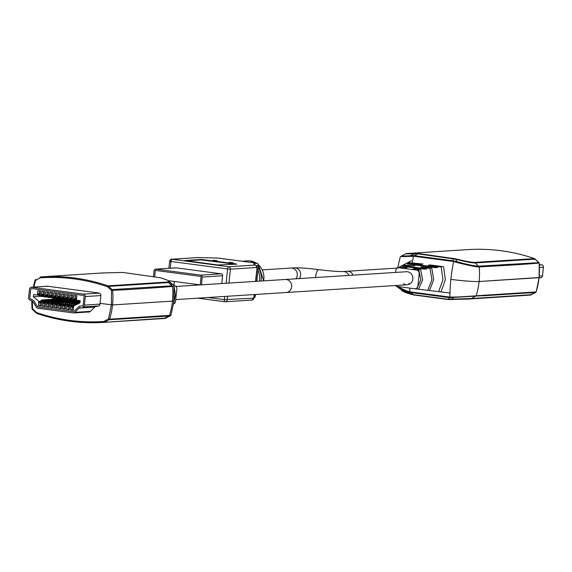 <?xml version="1.0" encoding="UTF-8"?>
<svg xmlns="http://www.w3.org/2000/svg" width="572" height="572" viewBox="0 0 572 572"><rect width="100%" height="100%" fill="white"/><g stroke="black" fill="none" stroke-linecap="round" stroke-linejoin="round"><path stroke-width="0.86" d="M32.511 309.602A0.872 0.808 85.1 0 1 32.268 309.366L32.046 308.93L32.59 308.873L32.618 309.659L36.758 313.42C58.537 320.806 80.795 323.795 103.518 322.379A198.756 184.284 86.3 0 1 36.801 313.427M170.156 315.944L108.98 319.762L108.53 318.933L103.746 321.493C80.931 322.987 58.587 320.034 36.708 312.619L32.59 308.873L32.311 301.201M88.338 311.997L88.703 312.047A2.288 2.124 -93.7 0 0 90.39 311.454L94.673 307.15A2.066 1.916 86.3 0 1 95.631 306.635L98.27 306.113A2.288 2.124 -93.7 0 0 99.978 304.147L100.057 303.36L112.527 304.947L100.057 303.36L100.879 295.581A2.288 2.124 -93.7 0 0 99.006 293.028L47.219 286.179A2.288 2.124 -93.7 0 0 46.196 286.315M148.577 319.498L150.372 319.383L148.577 319.498M165.122 318.44L104.125 322.343L103.746 321.493M165.944 318.089L164.829 318.146L169.555 315.365L170.928 315.322L170.177 315.937L165.101 318.447L150.343 319.39M164.064 318.511A1.308 1.208 -93.7 0 0 164.829 318.146L104.125 322.343A198.756 184.284 86.3 0 1 103.518 322.379L148.87 319.483M35.578 280.366L35.328 279.708L35.786 279.493L35.586 280.38L40.369 277.813C63.185 276.319 85.528 279.272 107.4 286.686L107.965 285.836L108.637 286.393L168.568 282.561L172.587 286.5A70.792 65.637 86.3 0 1 172.458 301.115L112.527 304.947L172.458 301.115A70.792 65.637 -93.7 0 1 169.555 315.365L109.624 319.183A70.792 65.637 -93.7 0 0 112.527 304.947A70.792 65.637 -93.7 0 0 112.655 290.333C125.919 289.732 132.847 289.432 172.587 286.5L174.024 285.764L173.838 285.192L170.599 282.818L172.086 285.771L112.155 289.604A0.872 0.808 87.6 0 1 112.498 289.897L112.655 290.333L111.526 290.433L111.404 304.862L108.53 318.926L109.624 319.183A0.872 0.808 85.2 0 1 109.381 319.576L104.898 321.972L104.004 321.371M36.708 312.619L36.758 313.42L32.618 309.659M172.458 301.115A21.779 1.473 6 0 0 174.052 300.736A21.779 1.473 6 0 1 172.458 301.115M88.832 311.962L89.189 312.012A2.288 2.124 -93.7 0 0 89.332 312.026M40.297 294.902L39.883 294.923L40.383 294.037M43.436 296.418L41.634 296.532L41.434 295.567M43.443 295.831L43.644 296.796L45.624 297.054M44.423 294.33L41.985 294.33L41.892 295.188L43.901 295.459L44.401 294.566M44.309 295.431L43.901 295.459M47.447 296.947L45.653 297.061L45.445 296.096M47.455 296.368L47.655 297.326L49.642 297.59L49.464 296.632M48.441 294.859L45.996 294.859L45.91 295.724L47.912 295.989L48.413 295.095M48.327 295.96L47.912 295.989M51.466 297.483L47.655 297.326M51.473 296.897L51.673 297.862L53.654 298.119M52.452 295.395L50.014 295.388L49.921 296.253L51.93 296.518L52.431 295.631M52.338 296.496L51.93 296.518M55.477 298.012L53.682 298.126L53.475 297.161M55.484 297.426L55.684 298.391L57.672 298.648M56.471 295.924L54.025 295.917L53.94 296.782L55.942 297.054L56.449 296.16M56.356 297.025L55.942 297.054M59.495 298.541L57.693 298.655L57.493 297.69M59.502 297.955L59.703 298.92L61.683 299.185M60.482 296.453L58.044 296.453L57.951 297.318L59.96 297.583L60.46 296.689M60.367 297.554L59.96 297.583M63.506 299.077L61.712 299.185L61.504 298.226M63.513 298.491L63.742 299.456L65.701 299.714L65.523 298.756M64.5 296.99L62.055 296.982L61.969 297.848L63.971 298.112L64.479 297.225M64.386 298.083L63.971 298.112M67.525 299.606L63.714 299.449M67.532 299.02L67.732 299.985L69.712 300.243M68.511 297.519L66.073 297.512L65.98 298.377L67.989 298.641L68.49 297.755M68.397 298.62L67.989 298.641M71.536 300.136L69.741 300.25L69.534 299.285M71.543 299.549L71.743 300.514L73.731 300.772M72.53 298.048L70.084 298.048L69.999 298.913L72.008 299.177L72.508 298.284M72.415 299.149L72.008 299.177M75.554 300.665L73.752 300.779L73.552 299.821M75.561 300.085L75.783 301.051L77.742 301.308L77.563 300.35M76.548 298.584L74.103 298.577L74.01 299.442L76.019 299.707L76.519 298.82M76.426 299.678L76.019 299.707M80.137 301.165L75.761 301.044M39.425 295.302L39.625 296.267L41.613 296.525M40.412 293.801L37.966 293.793L37.881 294.659L39.883 294.923M39.976 294.058L37.966 293.793M41.985 294.33L43.994 294.594M45.996 294.859L48.005 295.123M50.014 295.388L52.023 295.652M54.025 295.917L56.035 296.189M58.044 296.453L60.053 296.718M62.055 296.982L64.064 297.247M66.073 297.512L68.082 297.783M70.084 298.048L72.093 298.312M74.103 298.577L76.112 298.841M79.987 302.631L65.387 303.174L80.03 302.238M78.65 303.51L69.398 303.703L79.565 303.053M76.827 304.411L73.416 304.24L77.742 303.961M80.001 301.844L61.368 302.645L77.999 301.58M63.249 305.026L63.156 305.891L65.165 306.156L65.258 305.298L63.249 305.026M65.387 303.174L64.75 304.79M66.752 305.055L67.389 303.439M65.573 306.134L65.165 306.156M69.062 304.19L67.625 304.283L67.217 305.112M67.26 305.562L67.174 306.428L69.176 306.692L69.269 305.827L67.26 305.562M69.398 303.703L68.762 305.319M70.771 305.584L71.407 303.968M69.591 306.663L69.176 306.692M73.073 304.726L71.643 304.812L71.228 305.648M71.278 306.091L71.185 306.957L73.195 307.221L73.287 306.356L71.278 306.091M73.416 304.24L72.78 305.848M75.011 305.312L75.418 304.504M73.602 307.193L73.195 307.221M59.231 304.497L59.145 305.362L61.147 305.627L61.24 304.762L59.231 304.497M61.368 302.645L60.732 304.254M62.741 304.526L63.378 302.91M61.561 305.605L61.147 305.627M65.044 303.66L63.614 303.753L63.199 304.583M59.188 304.054L59.595 303.217L61.032 303.131M55.169 303.525L55.584 302.688L57.014 302.595M51.158 302.988L51.566 302.159L53.003 302.066M47.14 302.459L47.555 301.623L48.985 301.537M43.129 301.93L43.536 301.094L44.973 301.001M58.723 303.989L59.359 302.373L75.99 301.315M57.136 305.098L57.229 304.232L55.219 303.968L55.126 304.833L57.543 305.069M73.981 301.051L57.357 302.109L56.714 303.725M54.712 303.46L55.348 301.844L71.972 300.779M53.117 304.569L53.21 303.703L51.201 303.432L51.115 304.297L53.532 304.54M69.97 300.514L53.339 301.58L52.703 303.196M50.694 302.931L51.33 301.315L67.961 300.25M49.106 304.032L49.199 303.167L47.19 302.903L47.097 303.768L49.514 304.011M65.952 299.985L49.328 301.051L48.684 302.659M46.682 302.395L47.319 300.779L63.942 299.721M45.088 303.503L45.181 302.638L43.172 302.373L43.086 303.239L45.503 303.475M61.94 299.456L45.31 300.514L44.673 302.13M42.664 301.866L43.3 300.25L59.931 299.192M41.077 302.974L41.17 302.109L39.161 301.844L39.068 302.702L41.484 302.945M59.209 298.841L41.298 299.985L40.655 301.601M31.596 288.567L83.39 295.424A0.872 0.808 86.3 0 1 84.098 296.396L83.197 304.962A0.872 0.808 86.3 0 1 82.547 305.713L79.916 306.227L82.547 305.713A0.872 0.808 86.3 0 0 83.197 304.962L84.098 296.396A0.872 0.808 86.3 0 0 83.39 295.424L31.596 288.567A0.872 0.808 86.3 0 0 31.453 288.567A0.872 0.808 86.3 0 1 31.596 288.567M30.28 298.791A0.872 0.808 86.3 0 1 29.801 297.898L30.702 289.325A0.872 0.808 86.3 0 1 31.453 288.567A0.872 0.808 86.3 0 0 30.702 289.325L29.801 297.898A0.872 0.808 86.3 0 0 30.28 298.791L32.74 299.985A3.482 3.232 86.3 0 1 34.127 301.251L37.394 306.556A0.872 0.808 86.3 0 0 37.974 306.942A0.872 0.808 86.3 0 1 37.394 306.556L34.127 301.251A3.482 3.232 86.3 0 0 32.74 299.985L30.28 298.791M78.307 307.1A3.482 3.232 86.3 0 1 79.916 306.227A3.482 3.232 86.3 0 0 78.307 307.1L74.024 311.404A0.872 0.808 86.3 0 1 73.373 311.626L37.974 306.942L73.373 311.626A0.872 0.808 86.3 0 0 74.024 311.404L78.307 307.1M94.773 307.057L79.136 308.058L74.853 312.362A2.181 2.016 86.3 0 1 73.237 312.927L37.838 308.244A2.181 2.016 86.3 0 1 36.386 307.271L33.119 301.966A2.181 2.016 86.3 0 0 32.254 301.172L29.794 299.985A2.181 2.016 86.3 0 1 28.6 297.733L29.501 289.167A2.181 2.016 86.3 0 1 31.732 287.273L83.526 294.13A2.181 2.016 86.3 0 1 85.307 296.553L84.406 305.119A2.181 2.016 86.3 0 1 82.776 307L98.57 306.034M79.136 308.058A2.181 2.016 86.3 0 1 80.144 307.514M89.361 311.897A2.181 2.016 -93.7 0 0 89.725 311.904L73.609 312.941M47.598 286.229A2.181 2.016 -93.7 0 0 47.133 286.286M76.419 299.764L73.609 299.392L74.017 295.495L76.827 295.867L76.419 299.764M41.163 306.049L38.345 305.677L38.76 301.787L41.57 302.159L41.163 306.049M49.6 303.224L49.192 307.114L46.375 306.742L46.79 302.853L49.6 303.224M57.221 308.172L54.404 307.8L54.819 303.911L57.629 304.283L57.221 308.172M65.251 309.238L62.434 308.866L62.849 304.976L65.658 305.348L65.251 309.238M70.878 306.041L73.688 306.413L73.28 310.303L70.47 309.931L70.878 306.041M73.681 305.97L79.958 302.86L80.187 300.693L33.619 294.53L33.391 296.696L38.853 301.358L73.681 305.97M69.67 305.877L69.262 309.767L66.452 309.395L66.86 305.505L69.67 305.877M61.64 304.819L61.233 308.708L58.423 308.337L58.83 304.447L61.64 304.819M50.801 303.382L53.611 303.753L53.203 307.643L50.393 307.271L50.801 303.382M45.581 302.688L45.174 306.585L42.364 306.206L42.771 302.316L45.581 302.688M37.888 290.719L40.698 291.091L40.29 294.98L37.48 294.609L37.888 290.719M41.491 295.138L41.899 291.248L44.709 291.62L44.301 295.51L41.899 295.109M48.727 292.149L48.32 296.039L45.51 295.667L45.917 291.777L48.727 292.149M52.738 292.685L52.331 296.575L49.521 296.203L49.928 292.313L52.738 292.685M53.947 292.843L56.757 293.214L56.349 297.104L53.539 296.732L53.947 292.843M60.36 297.633L57.55 297.261L57.958 293.372L60.768 293.743L60.36 297.633M64.379 298.169L61.569 297.798L61.976 293.901L64.786 294.273L64.379 298.169M68.797 294.809L68.39 298.698L65.58 298.327L65.987 294.437L68.797 294.809M72.408 299.227L69.598 298.856L70.006 294.966L72.816 295.338L72.408 299.227M73.609 299.392L74.017 299.363M75.318 298.498L75.611 295.71M40.262 302.867L39.976 305.577L38.345 305.677M39.976 305.577L41.191 305.734M46.375 306.742L49.221 306.799M48.291 303.925L48.005 306.635M56.321 304.99L56.035 307.7L54.404 307.8M56.035 307.7L57.25 307.858M64.35 306.049L64.064 308.766L62.434 308.866M64.064 308.766L65.279 308.923M72.379 307.114L72.093 309.824L70.47 309.931M72.093 309.824L73.309 309.988M40.812 301.237L38.853 301.358M66.452 309.395L69.298 309.452M68.368 306.585L68.082 309.295M58.423 308.337L61.268 308.394M60.339 305.519L60.053 308.229M52.309 304.454L52.023 307.171L50.393 307.271M52.023 307.171L53.239 307.328M42.364 306.206L45.209 306.263M44.28 303.396L43.994 306.106M37.48 294.609L37.888 294.58M39.189 293.715L39.482 290.926M43.2 294.251L43.493 291.455M45.917 295.645L45.51 295.667M47.219 294.78L47.512 291.992M49.928 296.174L49.521 296.203M51.23 295.309L51.523 292.521M53.539 296.732L53.947 296.704M55.248 295.846L55.541 293.05M57.55 297.261L57.958 297.24M59.259 296.375L59.552 293.586M61.569 297.798L61.976 297.769M63.277 296.904L63.571 294.115M65.987 298.298L65.58 298.327M67.289 297.44L67.582 294.644M69.598 298.856L70.006 298.834M71.307 297.969L71.6 295.181M53.975 299.177L52.574 297.976M39.79 296.282L33.391 296.696M286.315 279.515A6.535 6.056 -93.7 0 0 285.213 279.479A6.535 6.056 86.3 0 1 286.315 279.515A6.535 6.056 86.3 0 1 291.691 286.207A6.535 6.056 86.3 0 1 286.05 292.521A6.535 6.056 -93.7 0 0 291.691 286.207A6.535 6.056 -93.7 0 0 286.315 279.515M107.629 286.872L111.526 290.433L112.155 289.604L108.637 286.393L107.4 286.686M40.111 277.935L39.868 277.291L40.111 277.935L39.868 277.291L40.633 276.919A198.756 184.284 86.3 0 1 41.248 276.884A198.756 184.284 86.3 0 1 107.965 285.836L167.903 282.003C170.492 281.438 167.975 280.03 160.367 277.763L122.744 272.429L102.238 272.987M167.903 282.003L168.568 282.561L169.612 281.731C170.106 281.217 167.045 279.901 160.425 277.77L122.758 272.429A1.308 0.493 -88.3 0 1 122.773 272.429L103.117 272.93M33.855 287.101L35.586 280.38L35.142 280.08A0.872 0.808 87.5 0 1 35.292 279.787M47.083 286.164A2.288 2.124 -93.7 0 0 46.689 286.279M174.024 285.764L174.052 300.736L170.928 315.322M173.981 285.55L174.095 285.564A3.318 3.074 86.3 0 1 176.812 289.26L175.54 301.337A3.318 3.074 86.3 0 1 173.874 303.904L173.623 304.039M174.052 286.036L173.788 302.91M173.645 303.896L175.389 294.737L174.017 285.685M535.878 292.313L530.015 295.116A198.756 184.284 -93.7 0 0 530.63 295.08L535.478 292.507A0.872 0.808 -92.5 0 0 535.878 292.313L535.971 292.213M484.169 298.048L482.897 298.126L484.169 298.048M484.663 298.019L530.63 295.08L468.447 299.056L448.527 299.571L413.992 295.002L410.896 294.237L401.651 290.269C402.245 291.32 405.312 292.635 410.839 294.23L413.942 294.995A1.308 0.472 -76.7 0 1 413.742 294.716L410.624 293.922L406.785 291.484L402.388 289.947L397.783 287.022M410.789 294.208L402.717 291.098M531.152 294.065L531.395 294.709L531.152 294.065L531.395 294.709L471.464 298.541L448.212 299.278L413.742 294.716L410.274 292.449L406.785 291.484A0.872 0.422 -73.1 0 1 406.599 290.883L397.311 286.458M535.492 292.499L449.663 297.669L410.274 292.449L410.188 291.87L406.599 290.883M401.716 256.635L413.928 256.27L453.16 261.461L456.892 262.441C461.475 263.749 479.057 267.825 479.222 266.895A70.792 65.637 86.3 0 1 479.1 281.51A21.779 1.473 6 0 1 450.886 279.379A21.779 1.473 6 0 0 479.1 281.51L538.552 277.556M409.809 292.335L409.731 291.749A70.792 26.083 97.5 0 1 409.795 288.109M450.128 297.669L449.878 297.061L410.188 291.87M470.706 298.906L476.19 295.76A70.792 65.637 86.3 0 0 479.1 281.51L539.031 277.685A70.792 65.637 86.3 0 1 536.121 291.92L476.19 295.76C476.118 295.81 457.957 297.183 453.253 297.054L449.878 297.061A70.792 26.083 97.5 0 1 450.886 279.379A70.792 26.083 -82.5 0 1 453.603 261.583L453.989 260.968L453.532 260.846L414.142 255.634L402.345 256.063M539.332 264.543L541.62 264.843A2.181 2.016 -93.7 0 1 543.4 267.274L542.499 275.84A2.181 2.016 -93.7 0 1 540.869 277.713L539.053 278.071M175.726 299.571L286.05 292.521A6.535 6.056 86.3 0 1 284.949 292.485M407.2 253.489L418.354 253.532L456.006 258.866C464.4 261.082 470.577 262.255 474.538 262.405L534.555 258.608M406.435 253.854L418.032 253.868L455.619 259.223C465.572 261.762 472.1 263.006 475.21 262.956L535.135 259.13L534.462 258.573A198.756 184.284 -93.7 0 0 467.746 249.621L406.163 253.553L400.336 256.678L397.64 267.961M474.538 262.405A1.308 1.216 86.1 0 1 475.21 262.956L479.222 266.895C517.045 264.857 525.518 264.207 539.153 263.07L539.153 263.07A0.872 0.808 -94.9 0 0 538.996 262.634L478.728 266.166C474.224 265.966 467.038 264.514 457.185 261.804L453.989 260.968M535.135 259.13L534.777 259.566L535.135 259.13L538.752 262.398M412.29 262.584A70.792 26.083 97.5 0 1 413.456 256.27L413.67 255.627M403.525 283.705A6.535 6.056 -93.7 0 0 407.235 284.777A6.535 6.056 -93.7 0 0 412.841 279.05A6.535 6.056 -93.7 0 0 406.399 271.736L175.869 286.472M435.399 267.682L437.88 267.417L408.079 263.47L407.321 263.964L435.399 267.682M395.395 285.528A3.318 3.074 -93.7 0 0 397.168 286.436L414.507 288.731A3.318 3.074 -93.7 0 0 417.91 285.843L419.176 273.766A3.318 3.074 -93.7 0 0 416.466 270.07L399.127 267.775A3.318 3.074 -93.7 0 0 395.724 270.663L395.538 272.429M417.11 289.032L418.59 289.225L422.651 279.772L420.627 269.555L414.228 268.711L412.948 269.012L418.783 269.784L420.835 279.779L416.795 289.01L414.543 288.738M401.923 266.195L424.41 269.183L426.841 268.911L402.774 265.708L401.923 266.195M428.042 290.347L429.493 290.54L433.698 279.744L431.81 268.182L421.972 266.874L420.727 267.174L430.008 268.404L431.917 279.751L427.734 290.326L418.59 289.225M439.003 291.663L440.998 291.927L445.345 279.715L443.607 266.724L430.144 264.943L428.478 265.337L441.198 267.024L442.964 279.715L438.645 291.641L429.493 290.54M397.39 268.096L398.284 267.625L407.064 267.76L398.991 267.246L402.602 265.337L414.807 265.93L403.296 264.965L406.921 263.041L421.314 264.393L422.98 263.999L407.85 262.548L411.468 260.625M422.901 289.732L424.288 289.911M435.378 291.248L432.954 290.955M414.228 268.711L414.178 269.176M408.079 263.47L408.015 264.057M430.144 264.943L430.08 265.551M408.715 283.369A6.535 6.056 -93.7 0 0 409.788 283.977M402.774 265.708L402.717 266.295M421.972 266.874L421.929 267.331M229.15 262.341L233.326 262.834L229.15 262.341M213.091 260.217L217.267 260.71L213.091 260.217M259.359 281.131A16.466 15.265 -93.7 0 0 259.595 279.579A16.466 15.265 -93.7 0 0 258.022 270.234M250.357 262.326L251.716 262.241A16.466 15.265 86.3 0 1 252.488 262.612M258.279 267.746A16.466 15.265 86.3 0 1 261.218 279.472A16.466 15.265 86.3 0 1 260.989 281.031M295.917 278.793A6.535 6.056 -93.7 0 0 297.276 275.375A6.535 6.056 -93.7 0 0 290.841 268.053L262.305 269.877M174.381 281.467L173.959 285.464M175.54 286.172L177.148 286.386M168.347 280.666L200.207 284.885M155.334 270.406L154.705 276.405L155.319 270.399L201.087 276.462L200.2 284.913M221.786 283.533L222.608 275.747A1.745 1.616 -93.7 0 0 221.178 273.809L176.219 267.86A1.745 1.616 -93.7 0 0 175.633 267.896M221.178 273.809L200.822 275.111A1.745 1.616 86.3 0 1 202.245 277.048L222.608 275.747M153.496 276.14L154.068 270.678A1.745 1.616 86.3 0 1 155.856 269.162L176.219 267.86M201.43 284.835L202.245 277.048M200.822 275.111L155.856 269.162M251.551 300.057A2.181 2.016 -93.7 0 0 253.789 298.162L254.247 294.551M253.961 298.005A2.181 2.052 -95 0 0 255.162 296.267L255.169 296.174M198.477 257.543A2.181 1.144 93.6 0 1 198.534 257.543A2.181 1.144 93.6 0 1 198.627 257.55A2.181 2.016 -93.7 0 0 197.898 257.6M255.555 281.374L257.014 267.474A2.181 2.016 -93.7 0 0 255.234 265.043A2.181 2.102 -69.7 0 1 257.107 267.389L255.705 281.367M218.461 258.115A2.181 0.801 97.5 0 0 218.404 258.101A2.181 0.801 97.5 0 0 218.347 258.094A2.181 1.981 -92.6 0 0 217.718 258.122M256.678 265.808A48.799 3.303 -174 0 1 258.387 265.58A2.181 2.052 -95 0 0 256.578 263.156A2.181 0.801 -82.5 0 1 256.635 263.156A2.181 0.801 -82.5 0 1 256.706 263.177M235.407 264.243L201.251 259.881L186.379 260.832M256.735 281.302L258.515 265.544C259.173 265.236 258.544 264.443 256.635 263.156L218.025 258.079L198.262 257.543L171.657 259.245C171.428 258.68 170.756 259.33 169.634 261.19L169.791 261.147A2.181 2.016 86.3 0 1 172.029 259.252L228.636 266.745A2.181 2.016 86.3 0 1 230.416 269.176L227.592 268.962A2.181 0.801 -82.5 0 1 228.636 266.745L255.234 265.043L253.718 263.814L256.578 263.156L218.347 258.094L198.627 257.55L172.029 259.252A2.181 0.801 97.5 0 0 170.985 261.468L227.592 268.962L226.09 283.262M217.718 264.979L184.849 260.532L201.294 259.452L235.628 263.835L236.822 264.157L217.718 264.979M348.226 271.314A6.528 6.056 86.3 0 1 353.06 275.139A6.528 6.056 86.3 0 0 347.132 271.278A6.528 6.056 86.3 0 1 348.226 271.314M32.268 309.366L32.583 308.887M31.832 300.972A70.792 65.637 -93.7 0 0 32.111 308.923M36.486 312.434L36.129 312.87L36.486 312.434M109.381 319.576L108.53 318.933M88.703 312.047L89.189 312.012M41.427 295.688L39.418 295.424M45.438 296.217L43.429 295.953M49.457 296.746L47.447 296.482M53.468 297.283L51.459 297.018M57.486 297.812L55.477 297.547M61.497 298.341L59.488 298.076M65.515 298.877L63.506 298.605M69.527 299.406L67.517 299.142M73.545 299.935L71.536 299.671M77.556 300.472L75.547 300.2M64.965 304.061L66.974 304.325M68.983 304.59L70.992 304.855M72.994 305.119L74.889 305.369M60.954 303.532L62.963 303.796M47.319 300.779L45.31 300.514M51.33 301.315L49.328 301.051M55.348 301.844L53.339 301.58M59.359 302.373L57.357 302.109M43.3 300.25L41.298 299.985M56.935 302.996L58.945 303.26M52.924 302.466L54.933 302.731M48.906 301.937L50.915 302.202M44.895 301.401L46.904 301.666M40.877 300.872L42.886 301.137M84.406 305.119L99.978 304.125M100.879 295.56L85.307 296.553M83.526 294.13L99.371 293.114M47.762 286.25L31.732 287.273M82.776 307L98.699 305.977M90.483 311.361L74.853 312.362M112.498 289.897L111.533 290.419M102.817 272.944L40.633 276.919L40.369 277.813M39.868 277.291L40.633 276.919M35.114 280.158A70.792 65.637 -93.7 0 0 33.34 287.137M413.992 295.002A1.308 0.472 -76.7 0 1 413.942 294.995L448.505 299.571A1.308 0.493 -88.3 0 1 448.505 299.571A1.308 0.493 -88.3 0 1 448.212 299.278L449.663 297.669L449.413 297.061M451.408 299.32L451.716 299.635L451.408 299.32L453.417 297.654L453.253 297.054M543.4 267.274L539.475 267.524M539.246 276.047L542.499 275.84M539.36 264.986L541.62 264.843M539.074 277.828L540.869 277.713M433.076 265.951L436.093 265.758M456.006 258.866L455.619 259.223L457.185 261.804L456.892 262.441M452.881 258.101A1.308 0.472 103.3 0 0 452.502 258.43L453.532 260.846L453.16 261.461M418.354 253.532A1.308 0.486 91.7 0 0 418.032 253.868L414.142 255.634L413.928 256.27M415.186 253.468L410.553 255.634L410.238 256.263M539.153 263.07A70.792 65.637 86.3 0 1 539.031 277.685M256.263 263.113A16.466 15.265 -93.7 0 0 249.928 260.911A16.466 15.265 -93.7 0 0 247.597 260.868L249.957 260.911L256.342 263.12M263.592 280.859A16.466 15.265 -93.7 0 0 263.828 279.308A16.466 15.265 -93.7 0 0 258.458 264.786M227.57 296.26L227.191 299.864A2.181 2.016 86.3 0 1 224.953 301.759A2.181 0.801 -82.5 0 1 224.896 301.759A2.181 0.801 -82.5 0 1 224.367 299.649L253.789 298.162L254.168 294.559M253.868 298.155A2.181 2.102 -69.7 0 1 253.131 299.528M197.79 298.162L224.839 301.744M224.703 296.439L224.367 299.649L208.137 297.504M170.277 268.211L170.985 261.468L169.634 261.19L168.883 268.297M255.191 265.029L255.763 265.165L257.014 267.474L230.416 269.176L228.95 283.076M255.348 294.48L255.162 296.267A48.799 3.303 6 0 0 254.132 296.382M255.634 281.367L257.1 267.467M256.857 281.288L258.394 265.487M201.251 259.881L201.294 259.452M204.068 260.096L204.118 259.667M235.593 264.235L235.628 263.835M291.098 268.046L294.18 267.846C300.65 267.739 308.923 268.347 319.004 269.677L319.019 269.677C330.244 271.049 338.231 271.671 342.971 271.543A6.528 6.056 86.3 0 1 344.072 271.578A6.528 6.056 86.3 0 1 348.899 275.411M319.019 269.677A6.528 2.41 97.5 0 0 315.715 276.305A6.528 2.41 97.5 0 0 315.63 277.534M294.18 267.846A6.528 6.056 86.3 0 1 295.281 267.882A6.528 6.056 86.3 0 1 300.615 275.161A6.528 6.056 86.3 0 1 299.256 278.578M32.561 309.652L32.046 308.93L31.767 300.943M160.117 316.438L111.461 319.562M39.625 296.267L41.634 296.532M43.644 296.796L45.653 297.061M51.673 297.862L53.682 298.126M55.684 298.391L57.693 298.655M59.703 298.92L61.712 299.185M67.732 299.985L69.741 300.25M71.743 300.514L73.752 300.779M47.49 286.229L31.367 287.258M169.612 281.731L170.799 282.968L168.876 282.053M33.283 287.137L35.078 280.101L35.771 279.501M467.746 249.621C490.469 248.205 512.726 251.194 534.513 258.58L539.217 263.07L539.096 277.67L536.186 291.899M468.447 299.056L483.197 298.112M468.125 299.07L448.505 299.571M400.471 289.032L401.651 290.269M402.395 289.947C398.698 288.188 396.982 286.944 397.24 286.236M531.588 292.685L482.954 295.81M407.235 284.777L286.05 292.521M450.114 293.028L440.998 291.927M242.013 261.225L247.597 260.868M175.926 267.846L155.563 269.147M254.325 294.551L253.947 298.126L251.923 300.071L225.318 301.773L197.762 298.162M255.47 294.473L255.291 296.232L253.31 298.176M258.437 264.7L263.685 280.852M342.971 271.543L397.454 268.061"/></g></svg>
